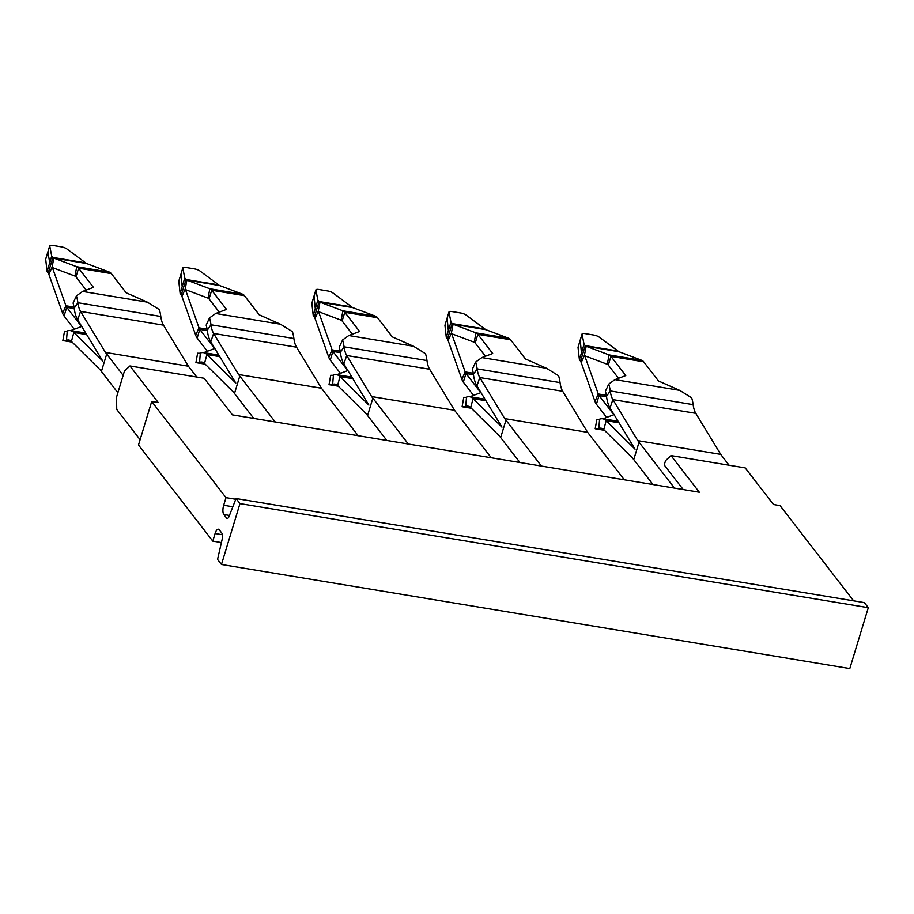 <?xml version="1.0" encoding="UTF-8"?>
<svg xmlns="http://www.w3.org/2000/svg" width="914" height="914" viewBox="0 0 914 914"><rect width="100%" height="100%" fill="white"/><g stroke="black" fill="none" stroke-linecap="round" stroke-linejoin="round"><path stroke-width="1.37" d="M196.75 377.025L188.375 366.194L163.446 325.144A28.642 10.774 -80.6 0 1 160.807 316.461A38.194 14.373 -80.6 0 0 159.333 309.595L147.36 302.157L126.166 292.788L111.337 273.606A21.479 8.077 -80.6 0 0 109.486 272.132L86.556 263.506A11.939 4.49 -80.6 0 1 85.653 262.844L66.653 248.779A4.776 1.314 -163.9 0 0 61.352 246.837L52.863 245.42A4.776 1.314 -163.9 0 0 49.733 245.786A4.776 1.314 -163.9 0 0 49.733 245.969L45.7 259.233A4.776 1.599 -162.3 0 1 45.723 258.993A4.776 1.599 -162.3 0 1 45.849 258.788M74.285 329.234L64.083 316.016A21.479 8.077 99.4 0 1 62.632 313.216L48.888 274.383A11.939 4.49 99.4 0 0 48.202 273L47.048 271.321L49.779 262.729L47.905 252.31M45.7 259.233L47.048 271.321M85.745 333.062L70.732 330.571L81.552 326.504L66.722 307.321A11.939 4.49 99.4 0 1 65.922 305.767L52.395 267.574L74.937 276.062L76.765 266.717L53.835 258.079A11.939 4.49 99.4 0 1 52.932 257.428L51.698 256L49.767 262.729M49.733 245.969L51.698 256M74.937 276.062A11.939 4.49 99.4 0 1 75.965 276.885L78.615 268.179A21.479 8.077 99.4 0 0 76.765 266.717L109.486 272.132M147.36 302.157L82.626 291.429L93.434 287.362L78.615 268.179L111.337 273.606M86.179 290.092L75.965 276.885M67.259 330.959L66.482 340.294A38.194 14.373 99.4 0 1 63.329 340.648A38.194 14.373 99.4 0 1 62.849 340.545L64.54 331.154A28.642 10.774 99.4 0 0 64.894 331.234A28.642 10.774 99.4 0 0 67.259 330.959A38.194 14.373 99.4 0 1 70.412 330.605A38.194 14.373 99.4 0 1 73.84 332.468L86.681 334.593M70.995 341.036L66.482 340.294A28.642 10.774 99.4 0 1 68.847 340.019A28.642 10.774 99.4 0 1 71.429 341.425L73.84 332.468L102.722 361.007L77.69 319.797A38.194 14.373 -80.6 0 1 74.171 308.224A28.642 10.774 -80.6 0 0 73.063 303.082L76.433 295.862L82.626 291.429M66.162 331.245L64.54 331.154M160.807 316.461L77.896 302.728A38.194 14.373 -80.6 0 0 76.433 295.862M74.171 308.224L77.896 302.728A28.642 10.774 -80.6 0 0 80.546 311.411L105.476 352.45L123.162 375.346L117.872 392.734L100.186 369.85L71.429 341.425M105.476 352.45L188.375 366.194M253.761 418.406L233.276 391.9L204.508 363.475L206.93 354.518L235.801 383.057L210.78 341.847A38.194 14.373 -80.6 0 1 207.25 330.274A28.642 10.774 -80.6 0 0 206.153 325.121L209.512 317.912L215.704 313.479L226.523 309.412L211.694 290.229A21.479 8.077 -80.6 0 0 209.843 288.767L186.924 280.13L185.154 289.201L181.966 296.433L195.722 335.267A21.479 8.077 99.4 0 0 197.161 338.066L199.8 329.371L214.63 348.554L203.628 352.667M275.228 421.96L238.554 374.5L321.465 388.233L358.139 435.704M321.465 388.233L296.536 347.194A28.642 10.774 -80.6 0 1 293.885 338.511L210.985 324.767A28.642 10.774 -80.6 0 0 213.625 333.45L238.554 374.5M386.839 440.457L366.354 413.951L337.597 385.514L340.008 376.568L368.89 405.108L343.858 363.898A38.194 14.373 -80.6 0 1 340.339 352.324A28.642 10.774 -80.6 0 0 339.231 347.171L342.601 339.962L348.794 335.529L359.602 331.462L344.784 312.28A21.479 8.077 -80.6 0 0 342.933 310.817L320.003 302.18L318.243 311.251L315.056 318.483L328.8 357.317A21.479 8.077 99.4 0 0 330.251 360.116L332.89 351.422A11.939 4.49 99.4 0 1 332.09 349.868L318.563 311.674L341.116 320.163L342.933 310.817L375.654 316.233L352.724 307.607L320.003 302.18A11.939 4.49 -80.6 0 1 319.1 301.517L317.866 300.1L315.901 290.069A4.776 1.314 -163.9 0 1 315.901 289.875A4.776 1.314 -163.9 0 1 319.032 289.521L327.52 290.926A4.776 1.314 -163.9 0 1 332.822 292.868L351.821 306.944A11.939 4.49 -80.6 0 0 352.724 307.607M408.318 444.01L371.644 396.55L454.544 410.283L491.218 457.754M375.654 316.233A21.479 8.077 -80.6 0 1 377.505 317.706L392.334 336.889L413.528 346.257L425.501 353.695A38.194 14.373 -80.6 0 1 426.975 360.55L344.064 346.817A28.642 10.774 -80.6 0 0 346.714 355.5L371.644 396.55M426.975 360.55A28.642 10.774 -80.6 0 0 429.614 369.233L454.544 410.283M204.085 363.087L199.572 362.332L200.337 353.01A28.642 10.774 99.4 0 1 197.984 353.284A28.642 10.774 99.4 0 1 197.618 353.204L195.939 362.595A38.194 14.373 99.4 0 0 196.419 362.698A38.194 14.373 99.4 0 0 199.572 362.332A28.642 10.774 99.4 0 1 201.937 362.07A28.642 10.774 99.4 0 1 204.508 363.475M337.163 385.137L332.65 384.383L333.427 375.06A28.642 10.774 99.4 0 1 331.062 375.323A28.642 10.774 99.4 0 1 330.708 375.254L329.017 384.645A38.194 14.373 99.4 0 0 329.497 384.748A38.194 14.373 99.4 0 0 332.65 384.383A28.642 10.774 99.4 0 1 335.015 384.12A28.642 10.774 99.4 0 1 337.597 385.514M340.465 373.335L330.251 360.116M317.866 300.1L313.216 315.421L314.37 317.089A11.939 4.49 99.4 0 1 315.056 318.483M313.216 315.421L311.868 303.334A4.776 1.599 -162.3 0 1 311.891 303.094A4.776 1.599 -162.3 0 1 312.017 302.877M340.339 352.324L344.064 346.817A38.194 14.373 -80.6 0 0 342.601 339.962M341.116 320.163A11.939 4.49 -80.6 0 1 342.144 320.974L352.347 334.193M340.385 352.655L332.89 351.422L347.72 370.604L336.718 374.717M332.33 375.346L330.708 375.254M333.427 375.06A38.194 14.373 99.4 0 1 336.581 374.694A38.194 14.373 99.4 0 1 340.008 376.568L352.85 378.693M200.337 353.01A38.194 14.373 99.4 0 1 203.491 352.644A38.194 14.373 99.4 0 1 206.93 354.518L219.76 356.643M315.296 308.898L314.073 296.41M207.25 330.274L210.985 324.767A38.194 14.373 -80.6 0 0 209.512 317.912M293.885 338.511A38.194 14.373 -80.6 0 0 292.423 331.645L280.449 324.207L259.245 314.839L244.426 295.656A21.479 8.077 -80.6 0 0 242.576 294.182L219.646 285.556L186.924 280.13A11.939 4.49 -80.6 0 1 186.022 279.467L184.788 278.05L182.811 268.019A4.776 1.314 -163.9 0 1 182.823 267.825A4.776 1.314 -163.9 0 1 185.942 267.471L194.442 268.876A4.776 1.314 -163.9 0 1 199.732 270.818L218.743 284.894A11.939 4.49 -80.6 0 0 219.646 285.556M199.241 353.295L197.618 353.204M207.375 351.284L197.161 338.066M207.295 330.605L199.8 329.371A11.939 4.49 99.4 0 1 199.001 327.818L185.485 289.624L208.026 298.113A11.939 4.49 -80.6 0 1 209.055 298.924L219.269 312.142M184.788 278.05L180.127 293.371L181.28 295.051A11.939 4.49 99.4 0 1 181.966 296.433M180.127 293.371L178.79 281.284A4.776 1.599 -162.3 0 1 178.801 281.044A4.776 1.599 -162.3 0 1 178.927 280.827M182.217 286.847L180.983 274.36M470.253 407.187L465.74 406.433L466.506 397.11A28.642 10.774 99.4 0 1 464.152 397.373A28.642 10.774 99.4 0 1 463.786 397.304L462.107 406.696A38.194 14.373 99.4 0 0 462.587 406.799A38.194 14.373 99.4 0 0 465.74 406.433A28.642 10.774 99.4 0 1 468.105 406.17A28.642 10.774 99.4 0 1 470.676 407.564L499.444 436.001L519.929 462.507M603.343 429.237L598.819 428.483A38.194 14.373 99.4 0 1 595.677 428.849A38.194 14.373 99.4 0 1 595.197 428.746L596.876 419.343A28.642 10.774 -80.6 0 0 597.23 419.423A28.642 10.774 -80.6 0 0 599.595 419.16L598.819 428.483A28.642 10.774 99.4 0 1 601.184 428.209A28.642 10.774 99.4 0 1 603.766 429.614L632.522 458.04L653.007 484.557M853.653 600.852L780.042 505.602L773.495 504.517L745.196 467.888L671.013 455.595L665.541 460.633L664.227 464.986L683.215 489.561M618.001 351.045L585.268 345.618L584.035 344.201L582.069 334.17A4.776 1.314 -163.9 0 1 582.069 333.976A4.776 1.314 -163.9 0 1 585.2 333.621L593.689 335.027A4.776 1.314 16.1 0 1 598.99 336.969L618.001 351.045A11.939 4.49 99.4 0 0 618.904 351.707L641.822 360.333A21.479 8.077 99.4 0 1 643.673 361.795L658.503 380.978L679.696 390.358L691.669 397.796A38.194 14.373 -80.6 0 1 693.143 404.651L610.232 390.918A28.642 10.774 -80.6 0 0 612.883 399.601L637.812 440.651L720.712 454.384L729.086 465.226M637.812 440.651L674.486 488.11M484.911 328.994L452.19 323.567L450.956 322.151L448.98 312.12A4.776 1.314 -163.9 0 1 448.991 311.925A4.776 1.314 -163.9 0 1 452.122 311.571L460.61 312.976A4.776 1.314 -163.9 0 1 465.9 314.919L484.911 328.994A11.939 4.49 -80.6 0 0 485.814 329.657L508.744 338.283A21.479 8.077 -80.6 0 1 510.595 339.745L525.413 358.939L546.618 368.308L558.591 375.745A38.194 14.373 -80.6 0 1 560.053 382.6A28.642 10.774 -80.6 0 0 562.704 391.283L587.633 432.333L624.308 479.793M587.633 432.333L504.722 418.601L541.396 466.06M606.633 417.424L596.419 404.217A21.479 8.077 99.4 0 1 594.968 401.417L581.224 362.584A11.939 4.49 99.4 0 0 580.539 361.19L579.385 359.522L578.036 347.434A4.776 1.599 -162.3 0 1 578.059 347.183A4.776 1.599 -162.3 0 1 578.185 346.977M584.035 344.201L581.475 352.987L580.241 340.499M581.475 352.987L579.385 359.522M580.539 361.19L585.268 345.618A11.939 4.49 -80.6 0 0 586.171 346.28L584.412 355.352L581.224 362.584M618.515 378.293L608.313 365.074A11.939 4.49 -80.6 0 0 607.284 364.263L584.732 355.774L598.259 393.957A11.939 4.49 -80.6 0 0 599.058 395.511L606.553 396.756M679.696 390.358L614.962 379.63L625.77 375.563L610.952 356.38A21.479 8.077 -80.6 0 0 609.101 354.906L586.171 346.28L618.904 351.707M618.081 421.251L603.069 418.761L613.888 414.705L599.058 395.511L596.419 404.217M598.499 419.435L596.876 419.343M606.508 396.413L610.232 390.918A38.194 14.373 -80.6 0 0 608.77 384.063L605.399 391.272A28.642 10.774 -80.6 0 1 606.508 396.413A38.194 14.373 -80.6 0 0 610.026 407.998L635.059 449.208L606.176 420.668A38.194 14.373 -80.6 0 0 602.749 418.795A38.194 14.373 -80.6 0 0 599.595 419.16M614.962 379.63L608.77 384.063M693.143 404.651A28.642 10.774 -80.6 0 0 695.783 413.334L612.883 399.601L610.026 407.998M720.712 454.384L695.783 413.334M560.053 382.6L477.154 368.868A28.642 10.774 -80.6 0 0 479.793 377.551L504.722 418.601M546.618 368.308L481.872 357.58L475.68 362.013A38.194 14.373 -80.6 0 1 477.154 368.868L473.418 374.363A38.194 14.373 -80.6 0 0 476.948 385.948L501.969 427.158L473.098 398.618A38.194 14.373 99.4 0 0 469.659 396.745L485.048 399.292M466.506 397.11A38.194 14.373 99.4 0 1 469.659 396.745M473.418 374.363A28.642 10.774 -80.6 0 0 472.321 369.222L475.68 362.013M473.463 374.706L465.98 373.472L480.798 392.654L469.796 396.767M465.409 397.396L463.786 397.304M473.543 395.385L463.329 382.166A21.479 8.077 99.4 0 1 461.89 379.367L448.134 340.534L451.322 333.302L453.093 324.23L476.011 332.867A21.479 8.077 -80.6 0 1 477.862 334.33L492.692 353.512L481.872 357.58M463.329 382.166L465.98 373.472A11.939 4.49 99.4 0 1 465.169 371.907L451.653 333.724L474.195 342.213A11.939 4.49 -80.6 0 1 475.223 343.024L485.437 356.243M450.956 322.151L446.295 337.472L447.449 339.14A11.939 4.49 99.4 0 1 448.134 340.534M447.449 339.14L452.19 323.567A11.939 4.49 -80.6 0 0 453.093 324.23L485.814 329.657M446.295 337.472L444.958 325.384A4.776 1.599 -162.3 0 1 444.981 325.144A4.776 1.599 -162.3 0 1 445.095 324.927M448.386 330.948L447.152 318.46M671.013 455.595L699.324 492.223L232.43 414.876L204.13 378.247L129.948 365.954L124.475 370.993L116.558 397.087L116.741 409.449L140.105 439.691M235.766 499.261L225.998 497.639L151.713 401.497L158.259 402.583L129.948 365.954M151.713 401.497L138.494 444.992L212.791 541.134L215.098 533.513A7.163 2.696 99.4 0 1 218.4 529.206A7.163 2.696 99.4 0 1 219.211 529.743L221.999 533.353A4.776 1.794 99.4 0 1 222.296 538.746L217.555 559.414L221.474 564.475L239.971 503.591L236.052 498.53L229.106 516.341A4.776 1.794 99.4 0 1 227.163 518.489A4.776 1.794 99.4 0 1 226.615 518.124L223.827 514.525A7.163 2.696 99.4 0 1 223.69 505.248L225.998 497.639M221.417 542.562L212.791 541.134M236.052 498.53L864.381 602.623L868.3 607.696L849.803 668.58L221.474 564.475M868.3 607.696L239.971 503.591M85.653 262.844L52.932 257.428L48.202 273M48.888 274.383L52.064 267.151L53.835 258.079L86.556 263.506M74 307.104L65.922 305.767L62.632 313.216M64.083 316.016L66.722 307.321L74.217 308.566M163.446 325.144L80.546 311.411L77.69 319.797M101.408 371.438L106.698 354.038M234.498 393.488L239.776 376.088M367.577 415.527L372.866 398.138M296.536 347.194L213.625 333.45L210.78 341.847M429.614 369.233L346.714 355.5L343.858 363.898M351.821 306.944L319.1 301.517L314.37 317.089M377.505 317.706L344.784 312.28L342.144 320.974M413.528 346.257L348.794 335.529M340.168 351.204L332.09 349.868L328.8 357.317M351.913 377.151L336.9 374.671M315.901 290.069L311.868 303.334M280.449 324.207L215.704 313.479M203.822 352.621L218.834 355.112M244.426 295.656L211.694 290.229L209.055 298.924M242.576 294.182L209.843 288.767L208.026 298.113M195.722 335.267L199.001 327.818L207.09 329.154M218.743 284.894L186.022 279.467L181.28 295.051M182.811 268.019L178.79 281.284M578.036 347.434L582.069 334.17M607.284 364.263L609.101 354.906L641.822 360.333M606.336 395.294L598.259 393.957L594.968 401.417M608.313 365.074L610.952 356.38L643.673 361.795M603.766 429.614L606.176 420.668L619.018 422.794M633.745 459.628L639.035 442.239M500.666 437.578L505.945 420.189M562.704 391.283L479.793 377.551L476.948 385.948M485.928 400.743L473.098 398.618L470.676 407.564M469.99 396.722L485.003 399.201M510.595 339.745L477.862 334.33L475.223 343.024M508.744 338.283L476.011 332.867L474.195 342.213M461.89 379.367L465.169 371.907L473.258 373.255M444.958 325.384L448.98 312.12M229.448 515.45L223.827 514.525M232.842 506.767L223.69 505.248M222.513 534.747L215.098 533.513M227.792 518.318L226.615 518.124M49.733 245.786L45.723 258.993M63.329 340.648L72.115 342.099M70.412 330.605L85.802 333.153M329.497 384.748L338.283 386.199M336.581 374.694L351.97 377.242M203.491 352.644L218.88 355.203M196.419 362.698L205.204 364.149M311.891 303.094L315.901 289.875M178.801 281.044L180.892 274.52M180.881 274.543L182.823 267.825M578.059 347.183L582.069 333.976M595.677 428.849L604.451 430.3M602.749 418.795L618.138 421.343M462.587 406.799L471.373 408.25M444.981 325.144L448.991 311.925"/></g></svg>
